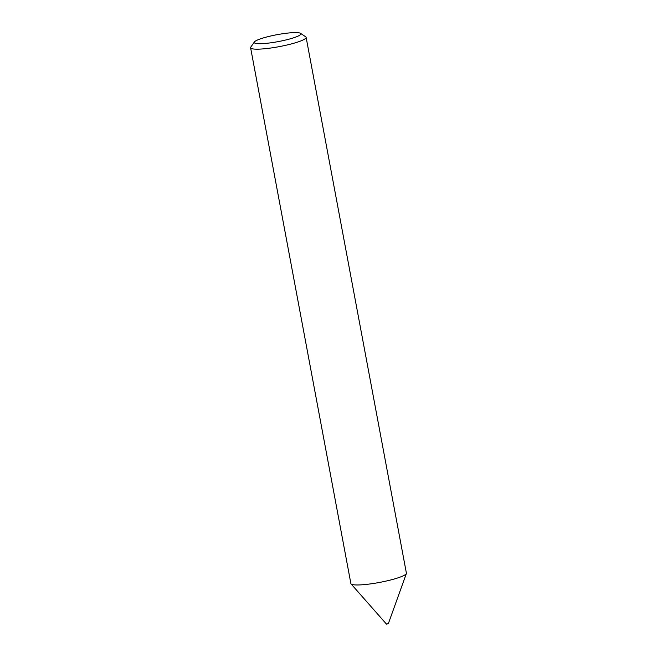 <?xml version="1.0" encoding="UTF-8"?>
<svg xmlns="http://www.w3.org/2000/svg" width="657" height="657" viewBox="0 0 657 657"><rect width="100%" height="100%" fill="white"/><g stroke="black" fill="none" stroke-linecap="round" stroke-linejoin="round"><path stroke-width="0.99" d="M300.504 33.326L305.694 36.8A28.243 4.172 169.4 0 1 306.121 37.359L406.396 573.159A28.243 4.172 169.4 0 1 406.363 573.536L388.336 623.674L386.513 624.15L351.043 583.884A28.243 4.172 169.4 0 1 350.879 583.547L250.604 47.747A28.243 4.172 169.4 0 1 250.802 47.074L254.39 41.958A23.726 3.507 -10.6 0 0 264.902 43.469A23.726 3.507 -10.6 0 0 290.476 38.763A23.726 3.507 -10.6 0 0 300.504 33.326A23.726 3.507 -10.6 0 0 290.18 32.85A23.726 3.507 -10.6 0 0 254.39 41.958M406.363 573.536A28.243 4.172 169.4 0 1 363.584 584.673A28.243 4.172 169.4 0 1 351.043 583.884M306.121 37.359A28.243 4.172 169.4 0 1 291.987 43.756A28.243 4.172 169.4 0 1 263.317 48.873A28.243 4.172 169.4 0 1 250.604 47.747"/></g></svg>
